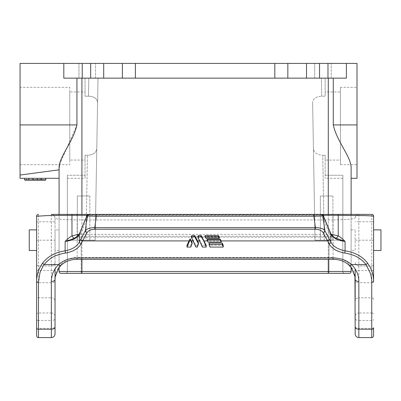 <?xml version="1.0" encoding="UTF-8"?>
<svg xmlns="http://www.w3.org/2000/svg" width="401" height="401" viewBox="0 0 401 401"><rect width="100%" height="100%" fill="white"/><g stroke="black" fill="none" stroke-linecap="round" stroke-linejoin="round"><path stroke-width="0.3" stroke-dasharray="2 1.5" d="M314.665 78.145L314.665 63.418L331.236 63.418L314.665 63.418L331.236 63.418L314.665 63.418L314.665 78.145L331.236 78.145L331.236 63.418L331.236 78.145L314.665 78.145M78.972 78.145L78.972 63.418L95.543 63.418L78.972 63.418L95.543 63.418L78.972 63.418L78.972 78.145L95.543 78.145L95.543 63.418L95.543 78.145L78.972 78.145M351.121 250.495L351.121 229.873L351.121 250.495L355.171 250.495L355.171 229.873L355.171 250.495M351.121 229.873L355.171 229.873M59.087 229.873L59.087 250.495L59.087 229.873L55.037 229.873L55.037 250.495L55.037 229.873M59.087 250.495L55.037 250.495M340.439 87.353L340.439 164.691L340.439 87.353L357.01 87.353L357.01 164.691L357.01 87.353M340.439 164.691L357.01 164.691M20.05 87.353L20.05 164.691L20.05 87.353L69.764 87.353L69.764 164.691L69.764 87.353M20.05 164.691L69.764 164.691M322.755 155.257L325.156 155.257L322.755 155.257C316.419 154.876 313.306 152.245 313.412 147.362L315.031 240.184L342.835 240.184L342.835 271.487L342.835 175.252L342.835 240.184L329.026 240.184L329.026 271.487L67.373 271.487A1.84 1.84 0 0 1 65.528 273.327A1.84 1.84 0 0 0 67.373 271.487L67.373 175.252L67.373 271.487A1.84 1.84 0 0 1 65.528 273.327A1.84 1.84 0 0 0 67.373 271.487L342.835 271.487L329.026 271.487L329.026 273.327L329.026 240.184L315.031 240.184L324.234 240.184L315.031 240.184L313.412 147.362C313.311 152.25 316.424 154.881 322.755 155.257L324.234 240.184L342.835 240.184L324.234 240.184L322.755 155.257M312.65 103.769C312.379 99.052 315.402 96.526 321.722 96.195L325.156 96.195L321.722 96.195C315.407 96.526 312.384 99.052 312.65 103.769L315.031 240.184L312.65 103.769M325.156 91.959L325.156 96.195L325.156 91.959L340.439 91.959L340.439 160.084L340.439 91.959M325.156 160.084L325.156 155.257L325.156 160.084L340.439 160.084M88.486 96.195L85.052 96.195L88.486 96.195C94.796 96.526 97.824 99.052 97.558 103.769L98.004 78.145L325.156 78.145L85.052 78.145L98.004 78.145L96.796 147.362L97.558 103.769C97.829 99.052 94.801 96.526 88.486 96.195L88.801 78.145L88.486 96.195M96.796 147.362C96.897 152.25 93.784 154.881 87.453 155.257L85.052 155.257L87.453 155.257C93.784 154.876 96.902 152.245 96.796 147.362L95.177 240.184L98.004 78.145L95.177 240.184L67.373 240.184L95.177 240.184L96.796 147.362M85.052 160.084L85.052 175.252L67.373 175.252L85.052 175.252L85.052 155.257L85.052 160.084L69.764 160.084L69.764 91.959L69.764 160.084M85.052 91.959L85.052 96.195L85.052 91.959L69.764 91.959M89.834 195.994L89.834 240.184L77.313 240.184L89.834 240.184L77.313 240.184L89.834 240.184L89.834 195.994L77.313 195.994L77.313 240.184L77.313 195.994L89.834 195.994M332.89 195.994L332.89 240.184L320.369 240.184L332.89 240.184L320.369 240.184L332.89 240.184L332.89 195.994L320.369 195.994L320.369 240.184L320.369 195.994L332.89 195.994M74.195 238.154A5.524 1.298 -114.7 0 0 74.285 238.124A5.524 1.298 -114.7 0 0 74.305 238.114L78.31 236.244L78.31 237.161L78.31 235.237M331.898 235.237L331.898 237.161L78.31 237.161L74.175 238.179M336.008 238.154A5.524 1.298 -65.3 0 1 335.923 238.124L331.898 237.161L331.898 236.244L335.903 238.109A5.524 1.298 -65.3 0 1 335.898 238.114M36.621 250.495L36.621 229.873L36.621 250.495M327.978 78.145L327.978 63.418L346.389 63.418L346.389 78.145L76.927 78.145L81.919 78.145L81.919 271.487L328.289 271.487L328.289 78.145L346.389 78.145L63.814 78.145L76.927 78.145L76.927 124.917L20.05 124.917L20.05 63.418L63.814 63.418L63.814 78.145L63.814 63.418L82.23 63.418L82.23 78.145M351.121 168.31L351.121 178.315L351.121 168.31C351.497 156.971 337.141 142.335 333.281 124.917L357.01 124.917L357.01 63.418L346.389 63.418L346.389 78.145L346.389 63.418M351.121 214.405L351.121 267.582L351.121 214.405M333.281 78.145L333.281 124.917M328.289 273.327L328.289 271.487L351.121 271.487A1.84 1.84 0 0 1 349.281 273.327L60.927 273.327A1.84 1.84 0 0 1 59.087 271.487L81.919 271.487L81.919 273.327M59.087 267.582L59.087 214.405L59.087 267.582M20.05 175.042L20.05 178.315L59.087 178.315L59.087 168.31L59.087 169.839L20.05 175.042L20.05 124.917M59.538 164.691L76.927 124.917M306.509 78.145L306.509 63.418L103.699 63.418L103.699 78.145M306.509 63.418L319.527 63.418L319.527 78.145M327.978 63.418L319.527 63.418M90.681 78.145L90.681 63.418L82.23 63.418M90.681 63.418L103.699 63.418M357.01 124.917L357.01 178.315M59.087 169.839L59.087 168.31M344.675 273.327A1.84 1.84 0 0 1 342.835 271.487A1.84 1.84 0 0 0 344.675 273.327M45.804 178.315L24.591 178.315L45.804 178.315L24.591 178.315L45.804 178.315L32.02 178.315L45.804 178.315L45.804 179.788L45.804 178.315L45.804 179.788L45.804 178.315L45.804 179.788L45.804 178.315L45.804 179.788L45.433 180.159L45.804 179.788L45.433 180.159L45.804 179.788L45.433 180.159L40.601 180.159L40.601 179.788L45.804 179.788L26.641 179.788L26.641 180.159L24.957 180.159L24.591 179.788L24.957 180.159M33.077 178.315L37.318 178.315L33.077 178.315L33.077 179.788L37.318 179.788L33.077 179.788M63.814 63.418L63.814 78.145L76.927 78.145M328.289 78.145L81.919 78.145M355.171 268.956L355.171 279.447C355.075 273.437 353.005 268.239 348.955 263.858C348.649 262.951 342.695 259.091 341.847 259.131L333.076 257.487L77.132 257.487L77.132 219.928L61.508 219.392C57.173 219.011 55.017 218.575 55.037 218.089L55.037 268.956M355.171 316.168L355.171 300.986A3.684 3.188 0 0 1 358.855 297.798L358.855 312.98A3.684 3.188 180 0 0 355.171 316.168M371.742 337.582L371.742 328.379L358.855 328.379A3.684 1.84 180 0 1 355.171 326.534L355.171 318.685A3.684 1.84 0 0 0 358.855 320.524L358.855 337.582M81.182 240.184L95.177 240.184L85.969 240.184L87.453 155.257L85.969 240.184L67.373 240.184L81.182 240.184L81.182 271.487L81.182 240.184M51.353 337.582L51.353 328.379A3.684 1.84 180 0 0 55.037 326.534L55.037 327.191M55.037 280.865L55.037 300.986A3.684 3.188 180 0 0 51.353 297.798L51.353 282.705A3.684 1.84 180 0 0 55.037 280.865M61.173 265.216A3.684 1.519 45.8 0 0 61.253 263.858C57.203 268.239 55.127 273.437 55.037 279.447L55.037 218.089A3.684 3.684 0 0 0 51.353 214.405A3.684 3.684 0 0 1 55.037 218.089M36.952 180.159L45.433 180.159L45.804 179.788L41.559 179.788L41.559 178.315M37.318 178.315L37.318 179.788M24.591 178.315L24.591 179.788L24.591 178.315L24.591 179.788L24.591 178.315L24.591 179.788L40.601 179.788L40.601 178.315M28.832 178.315L28.832 179.788M41.559 179.788L26.641 179.788L26.641 178.315L26.641 180.159M40.215 178.315L40.215 180.159L40.601 180.159M32.02 178.315L32.02 179.788L33.443 180.159M355.171 218.089A3.684 3.684 0 0 1 358.855 214.405A3.684 3.684 0 0 0 355.171 218.089C355.381 218.49 353.226 218.926 348.7 219.392L333.076 219.928L333.076 259.332M355.171 240.184L371.742 240.184L371.742 221.773L358.855 221.773L358.855 265.963A3.684 3.684 0 0 1 355.171 262.279A3.684 3.684 0 0 0 358.855 265.963L371.742 265.963L358.855 265.963L358.855 270.565A3.684 1.84 0 0 1 355.171 268.725M85.052 175.252L85.052 178.315L85.052 175.252M325.156 175.252L325.156 155.257L325.156 175.252L342.835 175.252L325.156 175.252L325.156 178.315L325.156 175.252M61.253 263.858L68.36 259.131C68.842 258.59 76.055 257.131 77.132 257.487L77.132 259.332M36.621 328.193L36.621 281.788A1.84 0.922 180 0 0 38.461 282.705L51.353 282.705L51.353 265.963A3.684 3.684 0 0 0 55.037 262.279A3.684 3.684 0 0 1 51.353 265.963L38.461 265.963L38.461 270.565L51.353 270.565A3.684 1.84 180 0 0 55.037 268.725M349.03 265.216A3.684 1.519 134.2 0 1 348.955 263.858M333.076 214.405L77.132 214.405L77.132 219.928L333.076 219.928L333.076 214.405L338.233 214.405M77.132 214.405L71.974 214.405M96.32 214.405L313.883 214.405L96.32 214.405M325.156 96.195L325.156 78.145L325.156 96.195M85.052 78.145L85.052 96.195L85.052 78.145M55.037 221.773L51.353 221.773L51.353 265.963L38.461 265.963L38.461 240.184L55.037 240.184M186.976 245.257L190.786 245.257L192.089 242.399M191.432 236.445L195.888 245.257L197.282 245.257L198.49 242.585M197.924 236.445L202.38 245.257L206.194 245.257M207.046 239.237L208.034 241.081L221.257 241.081M209.021 243.051L210.009 245.257L223.232 245.257M373.587 221.773L371.742 221.773L371.742 214.405A1.84 1.84 0 0 1 373.587 216.249M36.621 216.249A1.84 1.84 0 0 1 38.461 214.405L38.461 240.184L36.621 240.184L36.621 216.249M373.587 229.873L373.587 250.495L373.587 229.873M373.587 264.124A1.84 1.84 0 0 1 371.742 265.963A1.84 1.84 0 0 0 373.587 264.124M36.621 281.236L36.621 264.124A1.84 1.84 0 0 0 38.461 265.963A1.84 1.84 0 0 1 36.621 264.124L36.621 240.184M205.071 235.552L206.059 237.397L219.287 237.397M208.034 241.081L208.034 242.104M202.38 245.257L202.38 247.081M197.282 247.081L197.282 245.257M195.888 245.257L195.888 247.081M190.786 247.081L190.786 245.257M210.009 245.257L210.009 247.081M380.95 229.873L380.95 250.495M206.059 237.397L206.059 238.344M29.258 250.495L29.258 229.873M87.117 215.292L88.651 214.911L81.142 232.77L78.31 236.244L331.898 236.244L329.061 232.77L321.557 214.911L323.091 215.292M55.037 316.168A3.684 3.188 180 0 0 51.353 312.98L51.353 320.524L38.461 320.524L38.461 328.379L51.353 328.379L51.353 320.524A3.684 1.84 -0 0 0 55.037 318.685M135.393 63.418L135.393 78.145M274.81 78.145L274.81 63.418M287.833 78.145L287.833 63.418M122.375 78.145L122.375 63.418M328.289 214.405L328.289 259.332M81.182 273.327L81.182 271.487L81.182 273.327M81.919 259.332L81.919 214.405M26.641 179.788L24.591 179.788L26.641 179.788M40.215 179.788L32.02 179.788L40.215 179.788M358.855 214.405L358.855 221.773L355.171 221.773M373.587 269.647A1.84 0.922 0 0 1 371.742 270.565L358.855 270.565L358.855 282.705A3.684 1.84 0 0 1 355.171 280.865M358.855 282.705L358.855 297.798L371.742 297.798L371.742 282.705L358.855 282.705M36.621 319.607A1.84 0.922 180 0 0 38.461 320.524L38.461 312.98L51.353 312.98L51.353 297.798L38.461 297.798L38.461 312.98A1.84 1.594 0 0 0 36.621 314.574M373.587 240.184L371.742 240.184L371.742 282.705A1.84 0.922 0 0 0 373.587 281.788M373.587 299.392A1.84 1.594 0 0 0 371.742 297.798L371.742 312.98L358.855 312.98L358.855 320.524L371.742 320.524A1.84 0.922 180 0 0 373.587 319.607M373.587 327.457A1.84 0.922 180 0 1 371.742 328.379L371.742 312.98A1.84 1.594 180 0 1 373.587 314.574M321.722 96.195L321.407 78.145L321.722 96.195M38.461 337.582L38.461 328.379A1.84 0.922 180 0 1 36.621 327.457M36.621 269.647A1.84 0.922 180 0 0 38.461 270.565L38.461 297.798A1.84 1.594 180 0 0 36.621 299.392M51.353 214.405L51.353 221.773L36.621 221.773M193.347 240.911L193.823 240.911M199.838 240.911L200.32 240.911M207.467 240.911L207.944 240.911M87.057 215.327L323.151 215.327M331.246 234.4L78.962 234.4M330.735 233.502A1.84 1.454 -24.8 0 0 329.061 232.77M79.473 233.502A1.84 1.454 -155.2 0 1 81.142 232.77M321.557 214.405L321.557 214.911L88.651 214.911L88.651 214.405M67.373 178.315L85.052 178.315M342.835 178.315L325.156 178.315"/><path stroke-width="0.6" d="M221.167 240.911L220.269 239.237L220.269 240.089L221.257 242.104L221.167 240.911L327.582 240.911L329.061 243.778C330.234 245.928 332.168 247.858 334.86 249.562C336.334 250.931 343.331 253.091 344.71 253.056C346.765 253.136 354.74 255.357 356.885 256.891C359.331 257.833 364.895 262.56 365.998 264.58L370.273 273.006C370.76 273.612 372.068 281.216 371.742 282.244L371.742 337.582L358.855 337.582A3.684 3.684 0 0 1 355.171 333.903L355.171 326.534M55.037 300.986L55.037 326.534M373.587 229.873L373.587 250.495L380.95 250.495L380.95 229.873L373.587 229.873L373.587 216.249A1.84 1.84 0 0 0 371.742 214.405L338.233 214.405L371.742 214.405M36.621 229.873L29.258 229.873L29.258 250.495L36.621 250.495M351.121 178.315L351.121 214.405L351.121 168.31L351.121 178.315L357.01 178.315L357.01 63.418L20.05 63.418L20.05 178.315L59.087 178.315L59.087 214.405L59.087 168.31L59.538 164.691M351.121 267.582L351.121 271.487L351.121 267.582M59.087 271.487L59.087 267.582L59.087 271.487A1.84 1.84 0 0 0 60.927 273.327A1.84 1.84 0 0 1 59.087 271.487L81.919 271.487L81.919 259.332M357.01 124.917L333.281 124.917C337.141 142.335 351.497 156.971 351.121 168.31M81.182 273.327L65.528 273.327L81.182 273.327M328.289 259.332L328.289 271.487L351.121 271.487A1.84 1.84 0 0 1 349.281 273.327L60.927 273.327M333.281 124.917L333.281 78.145M20.05 175.042L59.087 169.839M76.927 78.145L76.927 124.917C73.067 142.335 58.711 156.971 59.087 168.31M306.509 63.418L306.509 78.145L103.699 78.145L103.699 63.418M306.509 78.145L319.527 78.145L319.527 63.418M327.978 63.418L327.978 78.145L319.527 78.145M327.978 78.145L346.389 78.145L346.389 63.418M63.814 63.418L63.814 78.145L82.23 78.145L82.23 63.418M90.681 63.418L90.681 78.145L82.23 78.145M90.681 78.145L103.699 78.145M355.171 279.447A3.684 2.005 0 0 0 358.855 281.457C359.05 279.903 358.038 274.189 356.97 272.354C355.562 269.287 353.767 266.695 351.602 264.58A3.684 1.519 134.2 0 1 349.035 265.216L351.517 268.129L354.96 276.63L355.171 333.903M355.171 300.986L355.171 268.956M355.171 318.685L355.171 316.168M55.037 327.191L55.037 279.447A3.684 2.005 180 0 1 51.353 281.457L51.353 329.201A3.684 2.005 0 0 0 55.037 327.191L55.037 333.903C54.812 336.133 53.584 337.361 51.353 337.582L51.353 329.201L38.461 329.201L38.461 282.244L39.93 273.006C39.889 272.174 43.438 265.126 44.21 264.58C45.313 262.56 50.877 257.833 53.323 256.891C55.468 255.357 63.438 253.136 65.493 253.056C66.877 253.086 73.869 250.931 75.348 249.562C78.04 247.858 79.969 245.928 81.142 243.778L82.626 240.911L189.036 240.911L186.976 245.257L186.976 247.081L190.786 247.081L192.089 243.648L192.089 242.399L190.179 238.78L189.036 240.911M55.037 268.956L55.037 280.865M41.559 178.315L41.559 179.788L41.93 180.159L41.559 179.788L45.804 179.788L45.804 178.315M33.077 178.315L33.077 179.788L33.443 180.159L36.952 180.159L37.318 179.788L37.318 178.315M24.591 178.315L24.591 179.788L24.957 180.159L28.466 180.159L28.832 179.788L28.832 178.315M51.353 214.405L71.974 214.405L51.353 214.405M45.804 179.788L45.433 180.159L24.957 180.159L45.433 180.159L45.804 179.788M28.832 179.788L28.466 180.159L24.957 180.159L24.591 179.788L40.215 180.159M33.077 179.788L37.318 179.788L36.952 180.159M24.957 180.159L26.641 180.159M349.035 265.216A3.684 1.519 134.2 0 1 349.03 265.216C344.89 261.357 339.572 259.397 333.076 259.332L333.076 257.983L77.132 257.983C69.779 258.013 63.604 260.214 58.606 264.58A3.684 1.519 45.8 0 0 61.173 265.216L61.173 265.216C65.318 261.357 70.636 259.397 77.132 259.332L77.132 257.983M373.587 250.495L373.587 281.236C373.531 274.625 371.511 268.57 367.527 263.061A1.84 0.857 144.3 0 1 365.998 264.58L351.602 264.58C346.654 260.244 340.479 258.043 333.076 257.983M38.461 214.405A1.84 1.84 0 0 0 36.621 216.249L46.977 215.598L71.974 215.327L71.974 214.405L96.32 214.405L96.32 216.249L87.303 216.009L85.333 230.705A1.84 1.539 28.2 0 0 87.112 232.535C88.546 230.455 91.107 229.357 94.796 229.237L315.412 229.237C319.096 229.357 321.657 230.455 323.096 232.535L327.582 240.911A1.84 1.539 -28.2 0 0 329.361 239.076L324.875 230.705A1.84 1.539 151.8 0 1 323.096 232.535M323.091 215.292L323.336 216.009A1.84 1.794 -90 0 0 321.557 214.405L338.233 214.405L338.233 215.327L363.231 215.598C369.506 215.703 374.594 216.169 373.587 216.249L373.587 281.236A1.84 1.002 180 0 1 371.742 282.244M87.112 232.535L82.626 240.911A1.84 1.539 -151.8 0 1 80.847 239.076L79.363 242.014C77.157 246.364 72.416 249.312 65.137 250.866C55.443 252.239 47.955 256.304 42.681 263.061A1.84 0.857 -144.3 0 0 44.21 264.58L58.606 264.58C56.436 266.695 54.646 269.287 53.233 272.354C52.17 274.189 51.158 279.903 51.353 281.457M371.742 337.582C372.469 337.842 373.08 337.226 373.587 335.742L373.587 328.193A1.84 1.002 180 0 1 371.742 329.201L358.855 329.201A3.684 2.005 180 0 1 355.171 327.191M198.49 242.585L194.766 235.552L191.909 235.552L191.432 236.445L191.432 237.542L195.888 247.081L197.282 247.081L198.49 243.863L198.49 242.585M206.194 245.257L201.262 235.552L198.405 235.552L197.924 236.445L197.924 237.542L202.38 247.081L206.194 247.081L206.194 245.257M223.232 245.257L222.244 243.051L209.021 243.051L209.021 244.415L210.009 247.081L223.232 247.081L223.232 245.257M42.681 263.061C38.697 268.57 36.676 274.625 36.621 281.236A1.84 1.002 0 0 0 38.461 282.244M36.621 281.788L36.621 335.742C37.128 337.226 37.739 337.842 38.461 337.582L51.353 337.582M367.527 263.061C362.248 256.304 354.765 252.239 345.066 250.866C337.792 249.312 333.051 246.364 330.84 242.014A1.84 1.474 154.6 0 1 329.061 243.778M218.299 235.552L205.071 235.552L205.071 236.841L206.059 238.344L219.287 238.344L219.287 237.397L218.299 235.552L218.299 236.841L219.287 238.344M220.269 239.237L207.046 239.237L207.046 240.089L208.034 242.104L221.257 242.104M201.262 235.552L201.262 236.841C203.076 239.402 204.721 242.816 206.194 247.081M190.179 238.78L190.179 239.633L186.976 247.081M209.021 244.415L222.244 244.415L222.244 243.051M222.244 244.415L223.232 247.081M323.151 215.327L338.233 215.327L338.233 235.868C340.629 237.257 342.905 239.101 345.066 241.402L345.066 250.866A1.84 0.261 98.3 0 1 344.71 253.056M65.493 253.056A1.84 0.261 81.7 0 1 65.137 250.866L65.137 241.402C67.303 239.101 69.579 237.257 71.974 235.868A5.524 1.298 -114.7 0 0 74.195 238.154M36.621 216.249L36.621 281.236M321.126 214.405A1.84 1.794 90 0 1 322.905 216.009L313.883 216.249L315.412 227.643C319.296 227.522 323.978 228.831 324.875 230.705L322.905 216.009L323.336 216.009L330.84 234.034C333.066 238.114 337.807 240.57 345.066 241.402L336.088 238.199C334.123 237.497 332.334 235.938 330.735 233.502L330.735 233.502A1.84 1.454 -24.8 0 1 330.84 234.034L330.84 242.014L329.361 239.076M205.071 236.841L218.299 236.841M207.046 240.089L220.269 240.089M96.32 214.405L313.883 214.405L313.883 216.249L96.32 216.249L94.796 227.643L315.412 227.643L315.412 229.237M80.847 239.076L85.333 230.705C86.175 228.836 91.102 227.482 94.796 227.643L94.796 229.237M191.909 235.552L191.909 236.841L191.432 237.542M191.909 236.841L194.766 236.841L194.766 235.552M194.766 236.841L198.49 243.863M198.405 235.552L198.405 236.841L197.924 237.542M201.262 236.841L198.405 236.841M190.179 239.633L192.089 243.648M89.082 214.405A1.84 1.794 90 0 0 87.303 216.009L86.872 216.009L86.927 215.593L88.651 214.405A1.84 1.794 90 0 0 86.872 216.009L79.363 234.034A1.84 1.454 -155.2 0 1 79.473 233.502C77.869 235.938 76.085 237.497 74.115 238.189L74.305 238.109C71.809 239.382 68.751 240.48 65.137 241.402C72.401 240.57 77.142 238.114 79.363 234.034L79.363 242.014A1.84 1.474 25.4 0 0 81.142 243.778M331.898 235.237L331.898 234.4L338.233 235.868A5.524 1.298 -65.3 0 1 336.008 238.154M78.31 235.237L78.31 234.4L71.974 235.868L71.974 215.327L87.057 215.327M79.473 233.502L87.117 215.292M313.883 214.405L321.557 214.405L323.281 215.593L330.735 233.502M328.289 78.145L328.289 214.405M81.919 273.327L81.919 271.487L328.289 271.487L328.289 273.327M81.919 214.405L81.919 78.145M274.81 63.418L274.81 78.145M135.393 78.145L135.393 63.418M287.833 63.418L287.833 78.145M76.927 124.917L20.05 124.917M122.375 63.418L122.375 78.145M37.318 179.788L41.559 179.788M358.855 337.582L358.855 281.457M36.621 328.193A1.84 1.002 0 0 0 38.461 329.201L38.461 337.582M191.322 240.911L193.347 240.911M197.638 240.911L199.838 240.911M204.129 240.911L207.467 240.911M331.898 234.4L331.246 234.4M78.962 234.4L78.31 234.4M55.037 279.447L55.248 276.635L58.691 268.124L61.173 265.216M77.132 259.332L333.076 259.332"/></g></svg>
